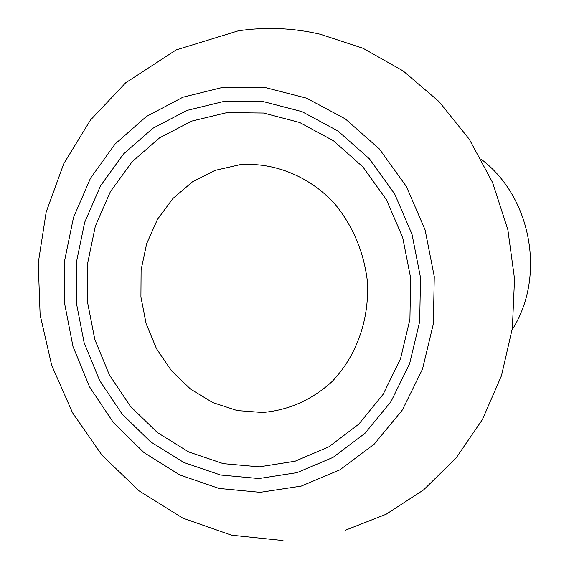 <?xml version="1.0" encoding="UTF-8"?>
<svg xmlns="http://www.w3.org/2000/svg" width="569" height="569" viewBox="0 0 569 569"><rect width="100%" height="100%" fill="white"/><g stroke="black" fill="none" stroke-linecap="round" stroke-linejoin="round"><path stroke-width="0.85" d="M512.15 329.778C545.998 276.939 531.602 197.144 481.431 159.455M224.406 101.296L186.945 110.422L152.826 128.31L123.615 153.879L100.585 185.757L84.667 222.351L76.488 261.932L76.324 302.687L84.148 342.794L99.603 380.462L122.058 413.983L150.557 441.8L183.894 462.519L220.58 475.03L258.923 478.536L297.068 472.633L333.064 457.376L364.985 433.315L391.024 401.536L409.644 363.605L419.687 321.521L420.512 277.587L412.006 234.25L394.666 193.951L369.494 158.915L337.993 131.005L301.961 111.624L263.411 101.623L224.406 101.296M223.126 87.277L182.926 97.207L146.368 116.51L115.102 144.021L90.485 178.253L73.493 217.493L64.774 259.898L64.617 303.54L72.988 346.485L89.525 386.835L113.537 422.774L144.028 452.625L179.719 474.923L219.037 488.451L260.182 492.334L301.172 486.125L339.899 469.845L374.281 444.083L402.368 409.972L422.483 369.189L433.35 323.896L434.268 276.584L425.107 229.919L406.401 186.532L379.26 148.85L345.298 118.885L306.499 98.138L265.033 87.498L223.126 87.277M239.869 164.718L215.132 170.359L192.464 181.831L172.94 198.474L157.457 219.421L146.688 243.61L141.105 269.877L140.92 296.982L146.126 323.661L156.489 348.683L171.546 370.867L190.615 389.146L212.834 402.61L237.181 410.555L262.494 412.497C288.504 410.277 311.57 400.085 331.699 381.913C356.578 356.343 369.9 318.782 367.275 280.425C363.584 251.178 352.616 225.488 334.373 203.361C309.031 176.098 274.016 162.051 239.869 164.718M226.903 112.634L191.689 121.112L159.59 137.833L132.079 161.809L110.365 191.746L95.343 226.142L87.612 263.376L87.441 301.726L94.803 339.473L109.369 374.914L130.529 406.43L157.378 432.554L188.752 451.971L223.261 463.65L259.3 466.85L295.105 461.217L328.868 446.807L358.762 424.168L383.129 394.324L400.533 358.74L409.915 319.301L410.669 278.141L402.703 237.558L386.472 199.797L362.922 166.945L333.427 140.742L299.664 122.499L263.511 113.032L226.903 112.634M345.426 530.216L386.138 514.255L423.5 489.98L456.046 458.066L482.42 419.524L501.481 375.696L512.37 328.206L514.54 278.874L507.854 229.663L492.569 182.507L469.318 139.284L439.09 101.638L403.165 70.954L363.015 48.265L320.219 34.232C292.943 27.902 265.623 26.771 238.269 30.826L176.148 49.923L125.649 82.818L90.464 120.073L63.728 163.772L46.174 212.066L38.244 263.063L40.122 314.821L51.694 365.355L72.533 412.745L101.965 455.172L139.106 490.876L182.805 518.131L231.512 535.201L283.013 540.55"/></g></svg>
